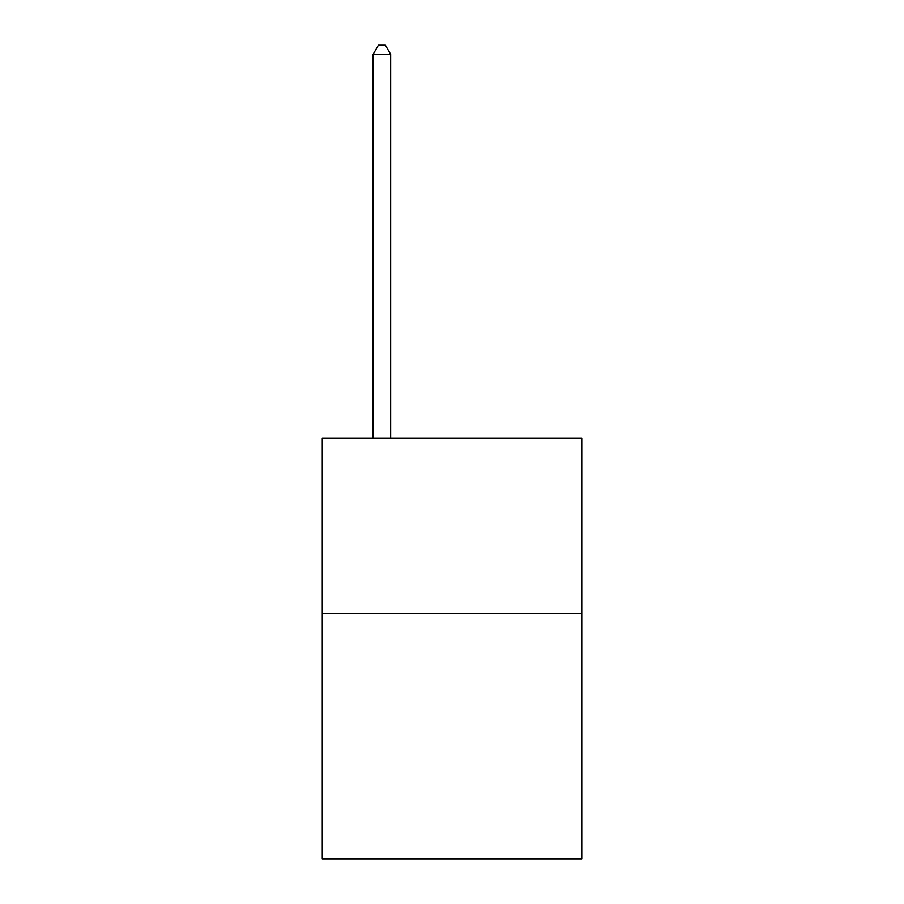 <?xml version="1.0" encoding="UTF-8"?>
<svg xmlns="http://www.w3.org/2000/svg" width="904" height="904" viewBox="0 0 904 904"><rect width="100%" height="100%" fill="white"/><g stroke="black" fill="none" stroke-linecap="round" stroke-linejoin="round"><path stroke-width="1.36" d="M581.735 613.364L581.735 858.8L322.265 858.8L322.265 438.044L581.735 438.044L581.735 613.364L322.265 613.364M390.641 438.044L390.641 54.319L373.103 54.319L373.103 438.044M373.103 54.319L378.369 45.2L385.375 45.2L390.641 54.319"/></g></svg>
